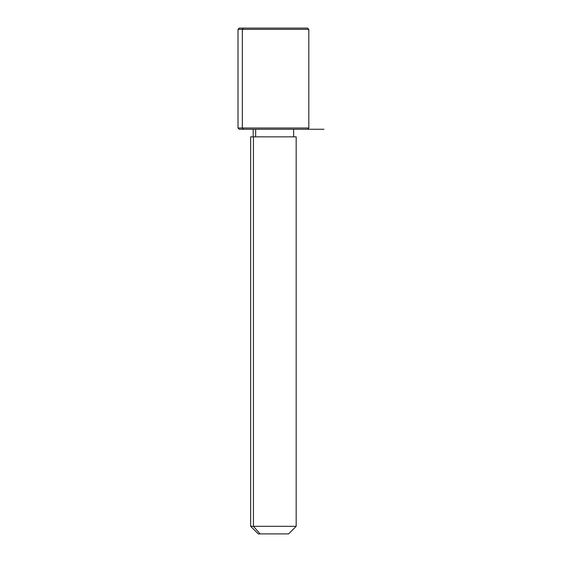 <?xml version="1.0" encoding="UTF-8"?>
<svg xmlns="http://www.w3.org/2000/svg" width="562" height="562" viewBox="0 0 562 562"><rect width="100%" height="100%" fill="white"/><g stroke="black" fill="none" stroke-linecap="round" stroke-linejoin="round"><path stroke-width="0.84" d="M255.661 136.847L255.661 129.26L255.661 136.847M260.094 533.9L288.587 533.9L296.174 526.313L253.441 526.313L253.441 136.847L296.174 136.847L296.174 526.313L250.652 526.313L253.441 526.313L260.094 533.9L253.441 526.313L253.441 136.847L250.652 136.847L250.652 526.313L258.239 533.9L286.732 533.9M323.993 129.26L293.645 129.26L293.645 136.847L253.441 136.847M303.375 28.1L243.451 28.1L307.555 28.1L308.819 29.364L238.007 29.364L242.341 29.364L242.341 127.995L242.341 29.364L308.819 29.364L308.819 127.995L238.007 127.995L242.341 127.995L243.451 129.26L242.341 127.995L308.819 127.995L307.555 129.26L243.451 129.26L303.375 129.26M243.451 129.26L239.272 129.26L238.007 127.995L238.007 29.364L239.272 28.1L243.451 28.1L242.341 29.364L243.451 28.1M253.181 136.847L253.181 129.26"/></g></svg>

